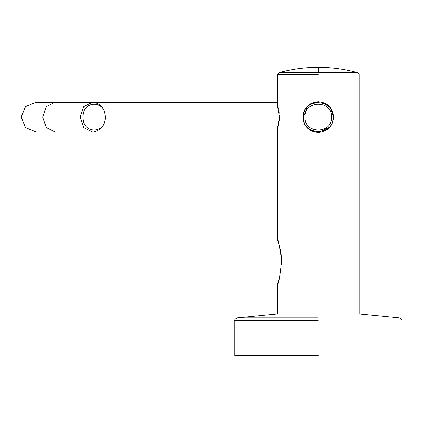 <?xml version="1.0" encoding="UTF-8"?>
<svg xmlns="http://www.w3.org/2000/svg" width="423" height="423" viewBox="0 0 423 423"><rect width="100%" height="100%" fill="white"/><g stroke="black" fill="none" stroke-linecap="round" stroke-linejoin="round"><path stroke-width="0.63" d="M307.214 107.183L303.423 117.092C302.609 97.935 333.953 97.935 333.139 117.092C333.953 136.248 302.609 136.248 303.423 117.092C302.609 97.935 333.953 97.935 333.139 117.092C333.953 136.248 302.609 136.248 303.423 117.092L307.214 107.183M36.008 131.95L25.502 127.598L21.15 117.092L25.502 106.585L36.008 102.234L25.502 106.585L21.15 117.092L25.502 127.598L36.008 131.95L55.053 131.95L46.345 127.598L42.739 117.092L46.345 106.585L55.053 102.234L36.008 102.234M318.281 313.94L277.425 313.94L318.281 313.94M303.169 114.067L302.868 117.092C303.762 107.733 308.901 102.599 318.281 101.679C327.656 102.588 332.79 107.728 333.694 117.092C332.801 126.451 327.661 131.59 318.281 132.505L330.025 127.074M331.695 124.685L333.033 121.554M333.694 117.092L330.204 107.326L321.321 101.98M306.538 107.109L303.931 111.466M305.469 108.521L304.803 109.615M318.281 101.679L314.437 102.165M311.508 103.244L308.695 105.02M303.529 112.629L303.106 114.4M303.053 114.712L303.169 114.051M304.063 111.143L304.438 110.308M304.412 110.366L304.84 109.552M305.639 108.277L306.152 107.236M304.676 124.336L305.237 125.303L304.253 123.479L302.868 117.102C303.772 126.456 308.906 131.595 318.281 132.505L312.158 131.236M304.19 123.331L304.56 124.108M318.281 67.31L318.281 72.523L357.282 72.523L279.28 72.523L277.425 74.379L277.425 105.576L279.439 117.092L277.451 128.534M277.525 128.312L277.668 127.873M277.885 127.186L278.059 126.577M278.36 125.472L278.641 124.288M278.873 123.146L279.037 122.178M279.201 120.983L279.36 119.334M279.439 117.086L279.36 114.839M279.201 113.2L279.037 112M278.873 111.038L278.635 109.88M278.355 108.695L278.059 107.601M303.169 120.116L304.047 123.003M305.459 125.647L309.721 129.909M279.074 244.806L277.425 239.656C278.059 238.709 279.455 245.599 281.618 260.319C280.031 276.15 278.63 284.119 277.425 284.23L278.916 279.64M279.074 279.09L279.444 277.747M279.719 276.695L280.169 274.791M280.719 272.074L281.041 270.064M281.559 264.867L281.639 261.98M281.559 259.013L281.041 253.816M280.719 251.833L280.174 249.099M279.719 247.191L279.444 246.144M318.281 355.69L234.712 355.69L318.281 355.69M55.053 131.95L92.431 131.95L83.722 127.598L80.116 117.092L83.722 106.585L92.431 102.234L277.425 102.234M83.051 117.092C82.448 99.897 105.771 99.897 105.163 117.092C105.771 134.287 82.448 134.287 83.051 117.092M96.544 117.092L105.163 117.092M331.616 117.092C332.346 134.287 304.216 134.287 304.946 117.092C304.216 99.897 332.346 99.897 331.616 117.092M304.946 117.092L318.281 117.092M318.281 74.379L277.425 74.379L318.281 74.379M318.281 320.782L234.712 320.782L318.281 320.782M318.281 317.837L237.303 317.837L318.281 317.837M55.053 102.234L92.431 102.234C100.24 102.995 104.56 107.95 105.385 117.092C105.369 121.29 103.973 124.944 101.192 128.053L97.761 130.638C94.852 131.759 93.076 132.193 92.431 131.95L277.425 131.95M314.183 131.95L318.281 131.95M318.281 102.234L314.183 102.234M401.85 355.69L401.85 320.782C402.31 319.846 401.448 318.868 399.259 317.837L359.138 313.94L359.138 74.379L357.282 72.523C344.237 69.023 331.272 67.289 318.382 67.31M234.712 355.69L234.712 320.782C234.252 319.846 235.114 318.868 237.303 317.837L277.425 313.94L277.425 284.23M277.425 239.656L277.425 128.608M279.286 72.523C292.319 69.028 305.274 67.289 318.154 67.31M318.281 72.523L357.282 72.523"/></g></svg>
